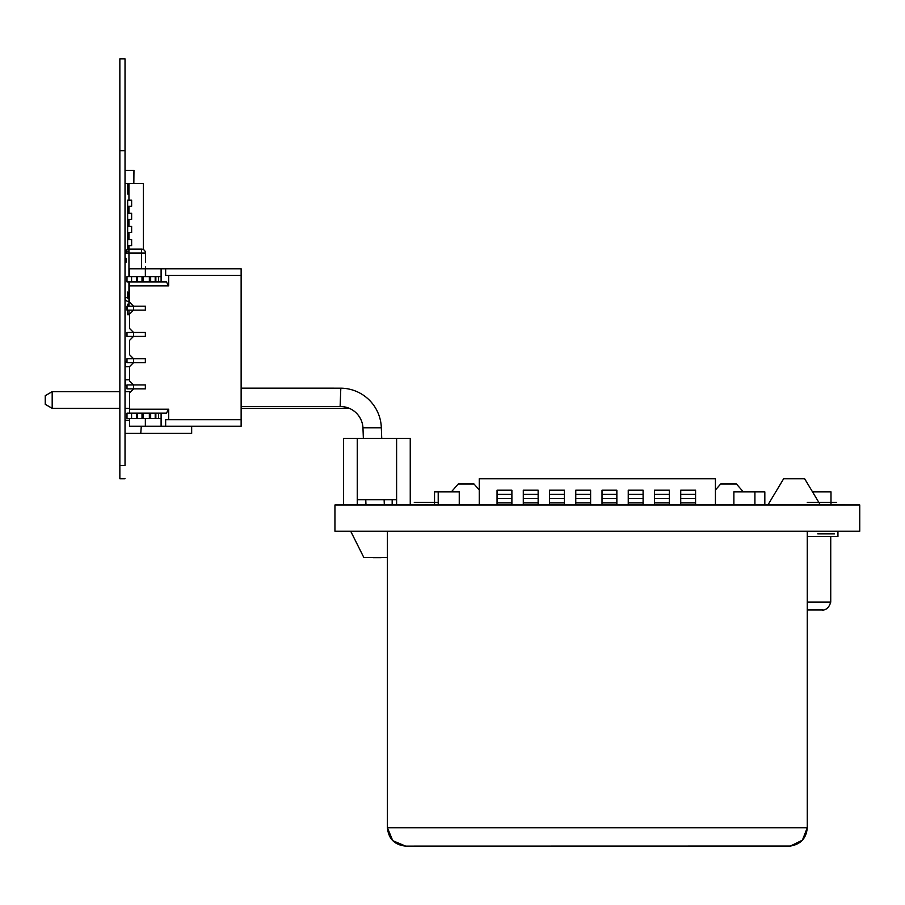 <?xml version="1.0" encoding="UTF-8"?>
<svg xmlns="http://www.w3.org/2000/svg" width="905" height="905" viewBox="0 0 905 905"><rect width="100%" height="100%" fill="white"/><g stroke="black" fill="none" stroke-linecap="round" stroke-linejoin="round"><path stroke-width="1.36" d="M125.026 465.623L125.026 58.893L119.856 58.893L125.026 58.893L119.856 58.893L119.856 150.739L125.026 150.739M119.856 465.623L119.856 478.745L125.026 478.745L119.856 478.745L119.856 150.739M141.293 426.255L140.761 433.348L191.668 433.348L191.668 426.255L241.137 426.255L161.101 426.255L165.649 426.255L165.649 419.705L241.137 419.705L241.137 426.255L165.649 426.255L165.649 419.705L241.137 419.705L241.137 426.255L145.354 426.255L161.101 426.255L161.101 413.144L155.852 413.144L155.852 418.393L155.852 413.144L142.662 413.144L149.359 413.144L143.318 413.144L143.318 418.393L143.318 413.144L142.662 413.144L142.662 418.393L143.318 418.393L143.318 413.144M125.026 366.695L129.607 366.695M129.607 420.225L129.607 418.393L129.607 420.225L125.026 420.225L129.607 420.225L125.026 420.225L129.607 420.225L129.607 418.393L126.994 418.393L126.994 413.144L131.576 413.144L126.994 413.144L126.994 418.393L126.994 413.144L126.994 418.393L126.994 413.144L126.994 418.393L126.994 413.144L129.607 413.144L129.607 408.336L125.026 408.336M125.026 379.817L129.607 379.817M125.026 433.348L140.761 433.348M45.25 395.677L52.185 391.673L45.25 395.677L52.185 391.673L45.25 395.677L45.25 404.331L52.185 408.336L119.856 408.336M52.185 391.673L119.856 391.673L52.185 391.673L119.856 391.673L52.185 391.673L52.185 408.336M125.026 391.673L130.739 391.673L125.026 391.673M241.137 408.336L349.307 408.336A22.512 22.512 -0 0 1 362.962 427.794A22.512 22.512 -0 0 0 340.11 406.537L241.137 406.503M145.501 433.393L153.205 433.393M169.789 433.393L162.448 433.393M178.636 433.393L173.194 433.393M148.42 433.393L150.456 433.393M140.071 433.393L143.476 433.393M155.389 433.393L158.364 433.393M158.748 433.393L153.861 433.393M139.189 433.393L138.352 433.393M143.386 249.588L143.386 183.534L128.951 183.534L128.951 200.197L131.632 200.197L131.632 206.238L127.65 206.238L127.65 200.197L131.632 200.197L131.632 206.238L128.951 206.238L128.951 213.32L131.632 213.32L131.632 219.349L127.65 219.349L127.65 213.32L131.632 213.32L131.632 219.349L128.951 219.349L128.951 226.442L131.632 226.442L131.632 232.472L127.65 232.472L127.65 226.442L131.632 226.442L131.632 232.472L128.951 232.472L128.951 239.565L131.632 239.565L131.632 245.594L127.65 245.594L127.65 239.565L131.632 239.565L131.632 245.594L128.951 245.594L128.951 249.135L141.553 249.135A3.937 3.937 105.3 0 1 145.49 253.072L145.49 262.258M128.951 284.951L128.951 297.677L125.026 297.677L125.026 253.072A3.937 3.937 105.3 0 1 128.951 249.135A3.937 3.937 105.3 0 0 125.026 253.072L125.026 297.677A3.937 3.937 105.3 0 0 128.951 301.614L128.951 306.207M125.026 297.677A3.937 3.937 105.3 0 0 128.951 301.614L129.607 301.614L128.951 301.614L128.951 297.677L129.607 297.677M145.535 268.819L145.49 266.817M129.347 384.93L145.354 384.93L126.994 384.93L133.544 384.93L133.544 388.867L126.994 388.867L126.994 385.587L125.546 385.587L125.546 379.817L125.026 384.274M125.546 363.29L125.546 366.695L125.546 361.977L126.994 361.977L126.994 358.685L133.544 358.685L129.607 354.76L129.607 340.325L129.607 354.76L133.544 358.685L133.544 362.622L129.607 366.559L129.607 380.994L133.544 384.93L145.354 384.93L133.544 384.93L133.544 388.867L126.994 388.867L145.354 388.867L145.354 384.93L145.354 388.867L133.544 388.867L129.607 392.804L129.607 409.207L168.681 409.207L168.681 419.705L241.137 419.705L241.137 426.255L238.513 426.255L241.137 426.255M128.951 310.144L128.951 314.736L127.65 314.736L126.994 306.207L126.994 310.144L126.994 306.207L145.354 306.207L126.994 306.207L126.994 310.144L127.65 310.144L126.994 310.144L126.994 306.207L133.544 306.207L133.544 310.144L129.607 314.08L129.607 328.515L133.544 332.452L133.544 336.389L126.994 336.389L126.994 332.452L126.994 336.389L133.544 336.389L126.994 336.389L126.994 332.452L126.994 336.389L126.994 332.452L145.354 332.452L145.354 336.389L145.354 332.452L133.544 332.452L133.544 336.389L145.354 336.389L133.544 336.389L129.607 340.325L129.607 354.76L129.607 340.325L129.607 354.76L129.607 340.325L129.607 354.76L133.544 358.685L145.354 358.685L145.354 362.622L145.354 358.685L133.544 358.685L133.544 362.622L145.354 362.622L133.544 362.622L145.354 362.622L145.354 358.685L145.354 362.622L133.544 362.622L145.354 362.622L133.544 362.622L129.607 366.559L129.607 380.994L133.544 384.93L129.607 380.994L133.544 384.93L133.544 388.867L126.994 388.867L126.994 385.587L126.994 388.867L145.354 388.867L145.354 384.93L145.354 388.867L133.544 388.867L145.354 388.867L133.544 388.867L129.607 392.804L129.607 409.207L168.681 409.207L166.407 413.144L129.607 413.144L129.607 409.207L168.681 409.207L168.681 419.705L168.681 409.207L166.407 413.144L129.607 413.144L129.607 408.336L129.607 413.144L126.994 413.144L126.994 418.393L131.576 418.393L131.576 413.144L126.994 413.144M129.347 306.207L133.544 306.207L126.994 306.207L126.994 310.144L133.544 310.144L129.607 314.08L129.607 328.515L133.544 332.452L129.607 328.515L129.607 314.736L128.951 314.736M225.39 426.255L191.668 426.255L225.39 426.255M158.477 413.144L158.477 418.393L161.101 418.393L161.101 413.144L161.101 418.393L143.318 418.393L150.015 418.393L150.015 413.144L149.359 413.144L149.359 418.393L149.359 413.144L150.015 413.144L150.015 418.393L149.359 418.393L150.015 418.393L150.015 413.144L150.015 418.393L142.662 418.393L142.662 413.144L131.576 413.144L142.662 413.144L142.662 418.393L142.662 413.144L142.662 418.393L142.662 413.144L137.481 413.144L137.481 418.393L137.481 413.144L131.576 413.144L131.576 418.393L126.994 418.393L129.607 418.393L129.607 426.255L161.101 426.255L161.101 418.393L158.477 418.393L158.477 413.144L155.852 413.144L155.852 418.393L155.852 413.144L155.852 418.393L155.852 413.144L150.015 413.144L150.015 418.393L149.359 418.393L150.015 418.393L149.359 418.393L150.015 418.393L149.359 418.393L150.015 418.393L150.015 413.144L150.671 413.144L150.671 418.393L150.015 418.393L150.671 418.393L150.671 413.144L161.101 413.144L158.477 413.144L158.477 418.393L155.852 418.393L155.852 413.144M136.825 413.144L136.825 418.393L142.006 418.393L142.006 413.144L142.006 418.393L142.662 418.393L131.576 418.393L136.825 418.393L136.825 413.144L136.825 418.393L143.318 418.393M150.015 281.941L158.477 281.941L155.852 281.941L155.852 276.692L155.852 281.941L149.359 281.941L150.015 281.941L150.015 276.692L143.318 276.692L143.318 281.941L143.318 276.692L143.318 281.941L142.662 281.941L150.015 281.941L150.015 276.692L150.015 281.941L150.015 276.692L149.359 276.692L149.359 281.941L150.015 281.941L150.015 276.692L149.359 276.692L149.359 281.941L155.852 281.941L155.852 276.692L155.852 281.941L155.852 276.692L155.852 281.941L150.015 281.941L150.671 281.941L150.671 276.692L150.015 276.692L150.015 281.941L149.359 281.941L166.407 281.941L168.681 285.878L168.681 275.38L241.137 275.38L241.137 419.705L241.137 268.819L161.101 268.819L165.649 268.819L165.649 275.38L241.137 275.38L165.649 275.38L165.649 268.819L241.137 268.819L145.354 268.819L161.101 268.819L161.101 281.941L166.407 281.941L168.681 285.878L129.607 285.878L129.607 302.27L133.544 306.207L133.544 310.144L145.354 310.144L145.354 306.207L145.354 310.144L133.544 310.144L145.354 310.144L145.354 306.207L145.354 310.144L133.544 310.144L145.354 310.144L133.544 310.144L129.607 314.08L129.607 328.515L129.607 314.736L129.607 328.515L133.544 332.452L145.354 332.452L145.354 336.389L145.354 332.452L145.354 336.389L126.994 336.389L145.354 336.389L133.544 336.389L145.354 336.389L145.354 332.452L133.544 332.452L133.544 336.389L129.607 340.325L129.607 354.76L133.544 358.685L145.354 358.685L145.354 362.622L145.354 358.685L133.544 358.685L133.544 362.622L129.607 366.559L129.607 380.994L129.607 366.559L129.607 380.994L133.544 384.93L133.544 388.867L129.607 392.804L129.607 413.144L129.607 392.804L133.544 388.867L133.544 384.93L133.544 388.867L126.994 388.867L126.994 384.93L126.994 388.867M136.825 276.692L131.576 276.692L131.576 281.941L137.481 281.941L137.481 276.692L137.481 281.941L142.017 281.941L136.825 281.941L136.825 276.692L142.662 276.692L142.006 276.692L142.006 281.941L137.481 281.941L142.017 281.941L142.006 276.692L131.576 276.692L136.825 276.692L136.825 281.941L136.825 276.692L149.359 276.692L142.662 276.692L142.662 281.941L143.318 281.941M143.318 276.692L142.662 276.692L142.662 281.941L142.006 281.941L142.662 281.941L142.662 276.692L142.662 281.941L142.662 276.692L142.662 281.941L137.481 281.941L142.017 281.941L142.006 276.692M158.477 281.941L158.477 276.692L155.196 276.692L155.196 281.941L155.196 276.692L150.671 276.692L158.477 276.692L158.477 281.941L161.101 281.941L158.477 281.941L158.477 276.692L161.101 276.692L161.101 281.941L161.101 276.692L126.994 276.692L131.576 276.692L131.576 281.941L126.994 281.941L126.994 276.692L126.994 281.941L131.576 281.941L126.994 281.941L126.994 276.692L126.994 281.941L126.994 276.692L131.576 276.692L131.576 281.941L137.481 281.941L137.481 276.692M132.232 310.144L129.879 310.144M132.232 332.452L126.994 332.452L126.994 336.389L133.544 336.389L129.607 340.325L133.544 336.389L133.544 332.452L126.994 332.452L126.994 336.389L126.994 332.452L133.544 332.452L133.544 336.389L133.544 332.452L145.354 332.452L129.879 332.452M132.232 362.622L129.879 362.622M132.232 358.685L126.994 358.685L126.994 362.622L133.544 362.622L126.994 362.622L133.544 362.622L133.544 358.685L126.994 358.685L126.994 362.622L126.994 358.685L126.994 362.622L126.994 358.685L133.544 358.685L133.544 362.622L133.544 358.685L145.354 358.685L129.879 358.685M133.544 306.207L129.607 302.27L133.544 306.207L145.354 306.207L145.354 310.144L145.354 306.207L133.544 306.207L133.544 310.144L126.994 310.144L133.544 310.144L133.544 306.207L133.544 310.144L133.544 306.207L145.354 306.207L133.544 306.207L129.607 302.27L129.607 281.941L129.607 302.27L129.607 281.941L129.607 302.27L133.544 306.207M129.607 276.692L129.607 268.819L161.101 268.819L161.101 276.692L145.354 276.692L145.354 268.819L145.354 276.692L145.354 268.819L129.607 268.819L129.607 276.692L129.607 268.819L129.607 276.692L129.607 268.819L145.354 268.819L145.354 276.692L145.354 268.819L145.354 276.692L131.576 276.692M145.354 418.393L145.354 426.255L145.354 418.393L145.354 426.255L129.607 426.255L145.354 426.255L145.354 418.393M132.888 362.622L132.888 363.278L132.888 362.622M132.888 384.274L132.888 384.93L132.888 384.274M133.838 170.411L125.309 170.411L133.963 170.411L133.77 183.534L125.026 183.534M133.838 183.534L133.963 170.411L125.309 170.411M125.286 262.258L125.286 258.242L125.286 262.258M125.026 257.654L125.026 251.16A0.792 0.792 -74.7 0 1 125.806 250.368L125.806 250.368A0.792 0.792 -74.7 0 0 125.026 251.149L125.026 257.631M125.026 275.821L125.026 269.328A0.792 0.792 105.3 0 1 125.026 269.317L125.026 269.317M357.249 438.325L357.249 499.73L396.605 499.73L396.605 438.325L343.606 438.325L343.606 504.979M396.605 438.325L410.248 438.325L410.248 504.979M384.32 504.719L384.127 499.73L396.605 499.73L396.605 504.719M365.767 499.73L365.959 504.719L365.767 499.73L365.959 504.719L365.767 499.73L357.249 499.73L365.767 499.73L357.249 499.73L357.249 504.719M384.127 499.73L396.605 499.73L384.127 499.73M362.962 427.794L363.369 438.325L362.962 427.794A22.512 22.512 -0 0 0 349.307 408.336A22.512 22.512 -0 0 1 362.962 427.794L381.322 427.794A40.872 40.872 -0 0 0 340.823 388.177L241.137 388.155M381.74 438.325L381.322 427.794M373.075 557.457L387.419 557.457L363.81 557.457L373.075 557.457L363.81 557.457L373.075 557.457L363.81 557.457L373.075 557.457L363.81 557.457L373.075 557.457L363.81 557.457L373.075 557.457L363.81 557.457L373.075 557.457L363.81 557.457L373.075 557.457L363.81 557.457L350.823 531.484L342.837 531.484L350.823 531.484L363.81 557.457L350.823 531.484L363.81 557.457L350.823 531.484L363.81 557.457L350.823 531.484L363.81 557.457L381.322 557.457M373.267 557.65L381.141 557.65M859.75 504.979L859.75 531.224L334.94 531.224L334.94 504.979L859.75 504.979M837.94 531.484L837.94 536.473L837.94 531.484L855.621 531.484L837.94 531.484L837.94 536.473L807.271 536.473M830.224 602.074L807.271 602.074L830.224 602.074A7.874 7.874 180 0 1 830.157 603.092M830.733 536.473L830.733 602.074C827.849 612.515 819.5 609.619 822.86 609.947L822.351 609.947A7.874 7.874 180 0 1 822.34 609.947L807.271 609.947L822.328 609.947L807.271 609.947L807.271 827.736L387.419 827.736L387.419 531.484M479.265 489.99L474.016 483.983L458.269 483.983L451.38 491.856M743.31 491.856L736.421 483.983L720.674 483.983L715.425 489.99M820.235 504.719L804.647 478.745L783.651 478.745L767.904 504.979M787.248 531.484L407.555 531.484M597.345 846.107L426.787 846.107L597.345 846.107M479.265 504.979L479.265 478.745L715.425 478.745L715.425 504.979M414.535 531.484L405.791 531.484L414.535 531.484M353.312 531.484L405.791 531.484L353.312 531.484M855.621 504.979L787.248 504.979M407.555 504.979L341.264 504.979M398.291 504.719L350.529 504.719M374.41 531.484L350.529 531.484L374.41 531.484M844.275 504.719L796.524 504.719M820.394 531.484L844.275 531.484L820.394 531.484M459.254 504.719L459.254 491.856L438.212 491.856L438.212 504.719M764.827 504.719L764.827 491.856L733.876 491.856L733.876 504.719M754.917 491.856L754.917 504.719M392.17 499.73L392.17 504.719M830.994 504.719L830.994 491.856L812.52 491.856M392.442 499.73L392.442 504.719M438.212 491.856L434.536 491.856L434.536 504.719M427.273 504.979L469.265 504.979M725.21 504.979L768.062 504.719M425.35 504.979L427.205 504.719M437.262 502.354L414.264 502.354L437.262 502.354M435.282 502.354L416.9 502.354L435.282 502.354M432.545 502.354L422.352 502.354L432.545 502.354M643.093 504.854L643.093 502.841L628.251 502.841L628.251 504.854L643.093 504.854M643.093 502.841L643.093 494.345L628.251 494.345L628.251 490.193L643.093 490.193L643.093 494.345M628.251 502.841L628.251 494.345M590.614 504.854L590.614 502.841L575.772 502.841L575.772 504.854L590.614 504.854M590.614 502.841L590.614 494.345L575.772 494.345L575.772 490.193L590.614 490.193L590.614 494.345M575.772 502.841L575.772 494.345M511.891 504.854L511.891 502.841L497.049 502.841L497.049 504.854L511.891 504.854M511.891 502.841L511.891 494.345L497.049 494.345L497.049 490.193L511.891 490.193L511.891 494.345M497.049 502.841L497.049 494.345M616.859 504.854L616.859 502.841L602.017 502.841L602.017 504.854L616.859 504.854M616.859 502.841L616.859 494.345L602.017 494.345L602.017 490.193L616.859 490.193L616.859 494.345M602.017 502.841L602.017 494.345M538.136 504.854L538.136 502.841L523.294 502.841L523.294 504.854L538.136 504.854M538.136 502.841L538.136 494.345L523.294 494.345L523.294 490.193L538.136 490.193L538.136 494.345M523.294 502.841L523.294 494.345M669.338 504.854L669.338 502.841L654.496 502.841L654.496 504.854L669.338 504.854M669.338 502.841L669.338 494.345L654.496 494.345L654.496 490.193L669.338 490.193L669.338 494.345M654.496 502.841L654.496 494.345M695.583 504.854L695.583 502.841L680.73 502.841L680.73 504.854L695.583 504.854M695.583 502.841L695.583 494.345L680.73 494.345L680.73 490.193L695.583 490.193L695.583 494.345M680.73 502.841L680.73 494.345M564.381 504.854L564.381 502.841L549.527 502.841L549.527 504.854L564.381 504.854M564.381 502.841L564.381 494.345L549.527 494.345L549.527 490.193L564.381 490.193L564.381 494.345M549.527 502.841L549.527 494.345M821.966 533.848L830.36 533.848L821.966 533.848M828.245 533.848L832.951 533.848L828.245 533.848M834.557 533.848L817.769 533.848L834.557 533.848M827 533.848L821.129 533.848L827 533.848M817.95 533.848L820.518 533.848L817.95 533.848M836.661 502.354L807.271 502.354L836.661 502.354M822.441 502.354L817.747 502.354L822.441 502.354M828.256 502.354L807.271 502.354L828.256 502.354M810.631 502.354L816.502 502.354L810.631 502.354M822.883 502.354L807.271 502.354L822.883 502.354M807.452 502.354L810.02 502.354L807.452 502.354M128.951 298.073L127.65 298.073M127.65 292.044L127.65 297.677M128.951 304.238L127.65 304.238L127.65 306.207M128.951 194.032L127.65 194.032L127.65 183.534L128.951 183.534M127.65 249.361L127.65 245.594M127.65 239.565L127.65 232.472M127.65 226.442L127.65 219.349M127.65 213.32L127.65 206.238M129.607 418.393L129.607 426.255L129.607 418.393L129.607 426.255L129.607 418.393L126.994 418.393L131.576 418.393L131.576 413.144M129.879 388.867L132.232 388.867M129.347 358.685L126.994 358.685L126.994 362.622M129.879 336.389L132.232 336.389M155.852 418.393L150.671 418.393L155.196 418.393L155.196 413.144L155.196 418.393L158.477 418.393M136.825 418.393L131.576 418.393M150.671 276.692L150.015 276.692L150.671 276.692L150.671 281.941L155.852 281.941L155.852 276.692L150.671 276.692L150.671 281.941M158.477 276.692L155.852 276.692M136.825 281.941L131.576 281.941M126.994 306.207L126.994 310.144M132.232 306.207L129.879 306.207M129.347 332.452L126.994 332.452L126.994 336.389M126.994 332.452L133.544 332.452L129.607 328.515L133.544 332.452M126.994 358.685L133.544 358.685L129.607 354.76L133.544 358.685M145.354 384.93L145.354 388.867L145.354 384.93L133.544 384.93L145.354 384.93M132.232 384.93L129.879 384.93M166.407 281.941L161.101 281.941L166.407 281.941L161.101 281.941L166.407 281.941L168.681 285.878L168.681 275.38L241.137 275.38L241.137 268.819L238.513 268.819L241.137 268.819L241.137 419.705M165.649 268.819L165.649 275.38L241.137 275.38L165.649 275.38L168.681 275.38L168.681 285.878L129.607 285.878L129.607 281.941M129.607 314.08L129.607 328.515L129.607 314.08L133.544 310.144L129.607 314.08M201.77 268.819L129.607 268.819L201.77 268.819M129.607 366.559L133.544 362.622L129.607 366.559M133.544 388.867L129.607 392.804L129.607 409.207M145.354 276.692L161.101 276.692L161.101 268.819M165.649 275.38L168.681 275.38M161.101 418.393L161.101 426.255M168.681 419.705L165.649 419.705L165.649 426.255M129.607 340.325L133.544 336.389M168.681 285.878L129.607 285.878M168.681 409.207L166.407 413.144L129.607 413.144M119.856 465.566L125.026 465.566M141.553 268.819L141.553 253.072L128.951 253.072L128.951 276.692M145.49 253.072L141.553 253.072L141.553 249.135L128.951 249.135L128.951 253.072L125.026 253.072M128.951 281.941L128.951 288.503M149.359 418.393L149.359 413.144M142.662 418.393L142.662 413.144M142.006 418.393L142.006 413.144M137.481 418.393L137.481 413.144M155.196 418.393L155.196 413.144M150.671 418.393L150.671 413.144M149.359 276.692L149.359 281.941M142.662 276.692L142.662 281.941M155.196 276.692L155.196 281.941M126.067 258.242L126.067 262.258M128.951 251.16L126.067 251.16L126.067 253.072M340.11 406.537L340.823 388.177M628.251 498.485L643.093 498.485M575.772 498.485L590.614 498.485M497.049 498.485L511.891 498.485M602.017 498.485L616.859 498.485M523.294 498.485L538.136 498.485M654.496 498.485L669.338 498.485M680.73 498.485L695.583 498.485M549.527 498.485L564.381 498.485M128.951 191.012L127.65 191.012M125.026 478.745L119.856 478.745M387.419 557.457L387.419 827.736C388.494 838.822 394.569 844.953 405.644 846.107L790.427 846.039C800.767 844.286 806.378 838.188 807.271 827.736L807.271 531.484M387.419 827.736L392.747 840.677L405.644 846.107L790.427 846.039L802.418 840.168L807.271 827.736"/></g></svg>
